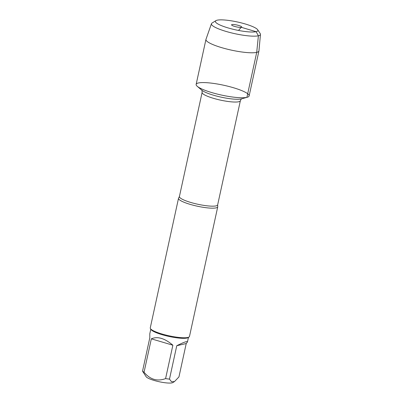 <?xml version="1.0" encoding="UTF-8"?>
<svg xmlns="http://www.w3.org/2000/svg" width="403" height="403" viewBox="0 0 403 403"><rect width="100%" height="100%" fill="white"/><g stroke="black" fill="none" stroke-linecap="round" stroke-linejoin="round"><path stroke-width="0.6" d="M216.099 207.867A20.069 3.728 -167.7 0 1 193.707 205.344A20.069 3.728 -167.7 0 1 178.519 198.286A20.069 3.728 -167.7 0 1 178.71 197.928L179.416 196.528A19.566 3.632 12.3 0 0 194.226 203.409A19.566 3.632 12.3 0 0 216.053 205.873A19.566 3.632 12.3 0 0 217.655 204.865L217.716 206.432A20.069 3.728 -167.7 0 1 217.736 206.835A20.069 3.728 -167.7 0 1 216.099 207.867M246.908 97.34A27.112 5.032 12.3 0 0 247.316 97.234A27.112 5.032 12.3 0 0 223.71 85.245A27.112 5.032 12.3 0 0 197.253 86.318A27.112 5.032 12.3 0 0 221.03 94.967A27.112 5.032 12.3 0 0 246.908 97.34L256.711 52.38L258.399 35.786L256.101 31.691L241.281 27.308L238.969 29.882L238.833 30.507M178.519 198.286L150.264 327.896A20.069 3.728 12.3 0 0 150.465 328.657A20.069 3.728 12.3 0 0 167.285 335.402A20.069 3.728 12.3 0 0 187.838 337.477A20.069 3.728 12.3 0 0 188.977 337.054A20.069 3.728 12.3 0 0 189.481 336.445L217.736 206.835M174.489 381.57L172.867 382.568A13.914 2.584 -167.7 0 1 165.935 382.85A13.914 2.584 -167.7 0 1 146.163 376.75L142.536 371.158L149.815 337.759L149.8 333.77L150.803 329.17M186.226 343.532L187.45 341.981C187.42 340.923 183.859 342.172 176.766 345.724L186.226 343.532L178.947 376.931L174.484 381.565L171.562 381.762L169.487 379.122A19.268 3.577 -167.7 0 1 165.588 378.598C157.286 381.681 150.107 379.561 144.052 372.236A19.268 3.577 -167.7 0 1 142.536 371.158M176.766 345.724L169.487 379.122M172.867 345.2C164.666 338.243 157.487 336.122 151.337 338.837L172.867 345.2L165.588 378.598M151.337 338.837L144.052 372.236M150.465 328.657L151.075 329.568A19.268 3.577 12.3 0 0 167.22 336.047A19.268 3.577 12.3 0 0 186.952 338.036A19.268 3.577 12.3 0 0 188.045 337.628L188.977 337.054M211.459 23.701L205.978 39.318A27.112 5.032 12.3 0 0 205.948 39.429L196.145 84.388A27.112 5.032 12.3 0 0 221.564 95.083A27.112 5.032 12.3 0 0 249.125 95.939L258.928 50.985A27.112 5.032 12.3 0 0 258.948 50.869L260.464 34.391A25.087 4.66 -167.7 0 1 234.949 33.701A25.087 4.66 -167.7 0 1 211.459 23.701A25.087 4.66 -167.7 0 1 212.059 23.042L215.943 20.644A21.742 4.035 12.3 0 0 235.78 29.882A21.742 4.035 12.3 0 0 257.663 29.741A21.742 4.035 12.3 0 0 239.442 22.437A21.742 4.035 12.3 0 0 217.177 20.185A21.742 4.035 12.3 0 0 215.943 20.644M205.948 39.429A27.112 5.032 12.3 0 0 231.367 50.123A27.112 5.032 12.3 0 0 258.928 50.985M257.663 29.741L260.197 33.54A25.087 4.66 -167.7 0 1 260.464 34.391M231.997 24.568A5.184 0.962 12.3 0 0 231.579 24.946A5.184 0.962 12.3 0 0 235.77 26.724A5.184 0.962 12.3 0 0 241.281 27.308A5.184 0.962 12.3 0 0 241.654 27.137A5.184 0.962 12.3 0 0 238.047 25.288A5.184 0.962 12.3 0 0 231.997 24.568M217.655 204.865L240.359 100.74A19.566 3.632 -167.7 0 1 238.757 101.747A19.566 3.632 -167.7 0 1 216.93 99.284A19.566 3.632 -167.7 0 1 202.12 92.403C202.079 90.766 201.928 89.995 201.676 90.091M197.253 86.318L201.767 90.171A21.576 4.005 12.3 0 0 220.693 97.058A21.576 4.005 12.3 0 0 241.281 98.942A21.576 4.005 12.3 0 0 241.604 98.861L247.316 97.234M179.416 196.528L202.12 92.403M240.359 100.74C241.075 99.269 241.533 98.629 241.719 98.821M188.453 337.376L187.45 341.981"/></g></svg>
